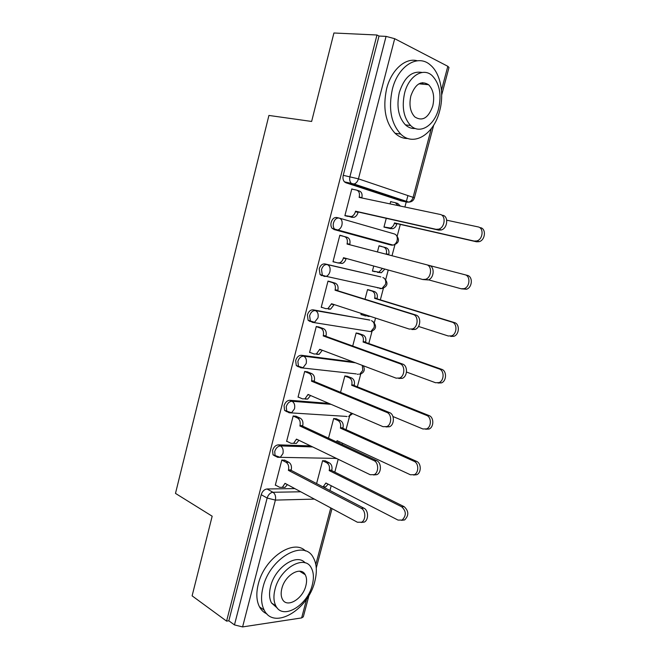 <?xml version="1.0" encoding="UTF-8"?>
<svg xmlns="http://www.w3.org/2000/svg" width="660" height="660" viewBox="0 0 660 660"><rect width="100%" height="100%" fill="white"/><g stroke="black" fill="none" stroke-linecap="round" stroke-linejoin="round"><path stroke-width="0.99" d="M310.513 445.888L278.388 444.856C275.674 445.112 273.743 446.968 272.588 450.425L273.009 454.806L275.352 456.209M328.936 403.409L289.855 400.29C287.158 400.43 285.227 402.237 284.064 405.71L284.584 410.396L286.902 411.757M353.265 361.969L301.43 355.286C298.757 355.303 296.835 357.06 295.663 360.558L296.282 365.558L298.452 366.869M369.897 320.133L313.129 309.829C310.472 309.721 308.558 311.429 307.378 314.952L308.113 320.281L310.117 321.527M380.82 276.92L324.943 263.917C322.303 263.686 320.397 265.337 319.209 268.876L320.084 274.585L321.907 275.731M338.926 218.023L336.88 217.536C334.257 217.173 332.351 218.773 331.163 222.337C330.602 224.846 330.94 226.875 332.186 228.434L336.13 230.051L334.513 229.012C333.267 227.444 332.929 225.415 333.49 222.907C334.686 219.334 336.592 217.726 339.207 218.089C341.698 219.062 342.606 221.397 341.921 225.109C341.171 227.659 339.834 229.284 337.903 229.993L336.13 230.051L391.405 245.149L393.162 245.116C395.068 244.48 396.379 242.971 397.105 240.578C397.749 237.105 396.833 234.886 394.366 233.937L339.496 218.171M423.118 84.208L422.334 82.657M300.745 571.923L300.737 571.345M329.934 490.512L331.204 485.727M334.801 472.123L338.2 459.261M342.094 444.526L342.449 443.182M346.022 429.668L349.552 416.336M357.357 386.81L360.731 374.047M368.791 343.546L372.017 331.361M374.311 322.699L375.532 318.07M380.341 299.863L383.402 288.288M385.712 279.568L388.237 270.014M392.007 255.742L394.903 244.81M397.221 236.024L400.298 224.408M404.893 207.025L406.238 201.944M406.263 201.828L407.913 195.591M309.061 595.163L303.311 616.828L301.637 617.917L242.591 626.917L234.457 624.913L228.83 620.796L261.212 494.686C262.366 491.255 264.305 489.357 267.036 488.978L294.797 488.598M192.109 595.848L226.586 621.118L376.975 35.005L333.919 33L311.627 121.456L268.917 115.442L175.486 493.399L212.173 516.211L192.109 595.848M228.83 620.796L226.586 621.118M401.214 200.912L345.832 182.746L352.514 184.074L351.12 183.158C349.734 181.508 349.338 179.33 349.94 176.608L386.059 36.383L394.688 38.692L447.818 66.305L448.99 67.468L441.688 94.999M386.059 36.383L379.013 36.044L376.975 35.005M353.29 189.412L351.796 188.917L344.883 215.696L347.977 216.43M386.265 218.32L383.955 227.106L386.793 227.766M381.835 246.617L379.046 245.8M381.859 246.518L379.054 245.759L377.429 251.947M342.878 236.164L339.826 235.282M342.903 236.057L339.834 235.232L332.995 261.748L336.072 262.474L333.028 261.616M373.733 266.021L372.405 271.087L375.218 271.755L372.43 270.971M370.334 290.326L367.546 289.567L365.013 299.227M331.048 281.911L328.003 281.086L321.222 307.329L322.492 307.568M361.284 313.426L360.962 314.647L362.2 314.878M358.957 333.589L356.152 332.953L352.721 346.022M319.349 327.17L316.28 326.486L309.573 352.473L310.414 352.58M347.688 376.439L344.858 375.928L340.552 392.345M307.766 371.984L304.681 371.432L298.039 397.163L298.7 397.221M336.517 418.894L333.679 418.506L328.507 438.19M296.299 416.361L293.188 415.94L286.613 441.416L287.174 441.441M325.454 460.944L322.6 460.68L316.585 483.574M284.938 460.3L281.812 460.012L275.302 485.24L275.806 485.24M393.013 245.075L389.103 244.571L333.803 229.474M392.147 202.018L390.671 201.539L390.052 203.907M377.668 287.933L378.889 287.917M389.598 244.654L390.802 244.472M326.296 488.623L325.702 488.309M379.013 36.044L343.241 175.329C342.647 178.027 343.043 180.196 344.429 181.838L345.832 182.746M344.916 215.564L351.293 216.579C353.281 215.886 354.659 214.244 355.426 211.654L355.542 211.2L358.182 211.992L358.066 212.446C357.299 215.028 355.921 216.67 353.941 217.354L345.114 215.762M357.134 190.27L359.098 190.905C361.622 191.804 362.546 194.098 361.87 197.785L361.82 197.967M442.637 215.267C448.759 216.15 447.653 228.319 441.301 229.969L438.653 230.117L358.182 211.992M355.542 211.2L436.054 229.317L438.71 229.168C445.071 227.502 446.177 215.3 440.055 214.417L359.123 197.398L359.238 196.952C359.914 193.248 358.99 190.946 356.466 190.055L351.747 189.09M383.988 226.974L390.308 228.013C392.279 227.37 393.632 225.811 394.383 223.336L394.498 222.907L474.177 241.065L476.792 240.95C483.046 239.423 484.077 227.799 478.046 226.9L446.721 220.184M398.112 205.598L395.299 202.669L390.629 201.696M395.967 202.884L397.708 203.453L400.422 206.085M480.389 227.667C486.412 228.575 485.389 240.166 479.143 241.675L476.528 241.791L396.907 223.633L396.8 224.062C396.049 226.528 394.688 228.079 392.725 228.723L388.616 228.055M383.963 227.106L391.034 228.764M396.907 223.633L394.498 222.907M333.036 261.591L337.623 262.886L339.562 262.828C341.393 262.127 342.664 260.568 343.373 258.142L343.489 257.697L422.59 279.469L425.593 279.312C431.607 277.497 432.358 265.848 426.55 264.734L347.036 244.035L347.152 243.589C347.82 239.918 346.921 237.567 344.438 236.56L347.094 237.27C349.569 238.285 350.476 240.62 349.808 244.282L349.693 244.728M346.137 258.431L346.038 258.794C345.328 261.212 344.066 262.762 342.226 263.455L337.879 262.944M426.55 264.734L429.165 265.419C434.965 266.533 434.222 278.14 428.216 279.947L422.879 279.535M339.801 235.389L344.438 236.56M321.272 307.156L325.784 308.665L327.929 308.616L331.559 303.732L409.274 329.076L412.582 328.919C418.258 326.989 418.712 315.835 413.193 314.498L335.065 290.21L335.181 289.765C335.849 286.11 334.966 283.726 332.524 282.604L335.206 283.173C337.639 284.295 338.53 286.679 337.862 290.317L337.747 290.763L415.833 315.018C421.352 316.346 420.898 327.467 415.231 329.389L411.931 329.546M334.158 304.582L330.619 309.111L328.474 309.152M329.125 281.325L335.206 283.173M327.971 281.218L332.524 282.604M335.065 290.21L337.747 290.763M386.232 254.24L386.339 253.828C386.991 250.321 386.084 248.061 383.608 247.071L386.042 247.723C388.509 248.713 389.416 250.965 388.773 254.463L388.666 254.875M372.438 270.938L378.914 272.176L382.462 268.422M428.505 279.832L461.159 288.775L464.112 288.651C470.027 286.968 470.712 275.872 464.986 274.758L429.528 265.526M383.608 247.071L379.022 245.908M464.986 274.758L467.354 275.377C473.08 276.49 472.403 287.554 466.496 289.228L461.439 288.841M384.871 269.082L381.356 272.753L377.248 272.275M368.437 289.757L374.484 291.572C376.909 292.669 377.809 294.954 377.165 298.435L377.05 298.856L374.599 298.353L374.715 297.932C375.358 294.434 374.467 292.141 372.034 291.052L367.513 289.69M361.003 314.482L365.483 315.95L368.181 315.67M418.514 326.444L448.272 335.989L451.531 335.866C457.116 334.059 457.512 323.425 452.059 322.121L374.599 298.353M377.05 298.856L454.459 322.591C459.904 323.895 459.517 334.488 453.94 336.295L450.681 336.418M370.186 316.33L367.942 316.404M392.345 89.314C388.278 108.553 391.058 123.469 400.686 134.062C413.622 147.114 433.933 134.376 439.651 110.987C444.428 93.679 440.517 73.252 430.287 64.952C417.904 53.633 398.013 65.769 392.345 89.314M417.277 60.769C405.372 57.379 391.264 69.944 386.628 88.753C382.602 107.885 385.415 122.727 395.076 133.27C398.937 136.868 403.219 138.617 407.921 138.509M415.264 128.477C411.659 128.782 408.375 127.57 405.405 124.847C398.376 117.2 396.346 106.417 399.3 92.499C404.266 77.294 411.865 70.62 422.095 72.476M404.605 93.035C401.618 107.027 403.639 117.86 410.644 125.54C419.875 134.78 434.462 125.631 438.603 108.694C441.755 94.397 439.56 83.333 432.044 75.529C423.101 67.171 408.73 76.016 404.605 93.035M432.762 106.004C434.775 96.822 433.381 89.727 428.596 84.711C421.121 80.223 415.206 83.96 410.858 95.915C408.919 104.965 410.231 111.977 414.81 116.936C422.416 121.679 428.398 118.041 432.762 106.004M421.352 84.051L420.659 83.036M263.002 587.309C260.741 596.467 261.137 604.065 264.19 610.104C273.916 630.49 308.435 609.609 314.812 581.361C317.262 571.717 316.742 563.772 313.252 557.518C304.095 538.816 269.8 557.931 263.002 587.309M305.481 550.985C293.617 538.403 264.322 558.08 258.266 584.158C256.022 593.274 256.435 600.839 259.495 606.862C261.277 610.162 263.744 612.496 266.879 613.858M277.406 608.157L271.491 602.951C269.255 598.587 268.958 593.084 270.6 586.435C275.063 567.237 296.851 552.865 305.135 562.864M275.005 589.339C273.339 596.013 273.628 601.532 275.863 605.913C282.785 620.433 307.626 605.459 312.296 584.917C314.053 577.995 313.698 572.286 311.239 567.806C304.623 554.153 279.889 568.202 275.005 589.339M305.877 585.684C306.999 581.245 306.776 577.591 305.225 574.712C300.927 565.818 284.98 574.976 281.853 588.522C280.772 592.853 280.962 596.442 282.43 599.272C286.852 608.528 302.841 598.983 305.877 585.684M309.623 352.275L314.061 353.983L316.396 353.95L319.753 349.305L396.107 378.147L399.679 378.007C405.025 375.986 405.24 365.269 399.976 363.734L323.218 335.915L323.334 335.478C323.994 331.848 323.128 329.423 320.735 328.185L323.433 328.622C325.834 329.851 326.7 332.277 326.032 335.89L325.924 336.328L402.649 364.089C407.905 365.623 407.698 376.307 402.352 378.32L398.788 378.46M318.376 326.824L323.433 328.622M322.303 350.27L319.102 354.313L316.767 354.346M316.255 326.593L320.735 328.185M323.218 335.915L325.924 336.328M298.089 396.957L302.453 398.863L304.953 398.854L308.055 394.433L383.072 426.69L386.875 426.583C391.916 424.495 391.933 414.158 386.9 412.434L311.495 381.166L311.602 380.737C312.262 377.132 311.413 374.657 309.061 373.312L311.784 373.618C314.135 374.954 314.985 377.421 314.325 381.018L314.218 381.447L389.598 412.632C394.622 414.356 394.614 424.66 389.573 426.739L385.96 426.921M307.073 371.704L311.784 373.618M310.555 395.505L307.684 399.077L305.184 399.085M304.656 371.522L309.061 373.312M311.495 381.166L314.218 381.447M286.671 441.193L290.961 443.297L293.601 443.322L296.48 439.106L370.186 474.721L374.171 474.656C378.939 472.519 378.774 462.511 373.972 460.614L299.879 425.972L299.995 425.543C300.647 421.963 299.813 419.447 297.503 418.003L300.242 418.168C302.56 419.611 303.385 422.12 302.734 425.692L302.626 426.121L376.695 460.655C381.505 462.553 381.661 472.527 376.901 474.656L373.477 474.952M295.746 416.105L300.242 418.168M298.922 440.286L296.356 443.413L293.601 443.322M293.172 416.006L297.503 418.003M299.879 425.972L302.626 426.121M358 333.25L363.041 335C365.425 336.196 366.3 338.522 365.665 341.987L363.082 342.02L363.198 341.608C363.833 338.135 362.959 335.8 360.566 334.603L356.12 333.061M406.502 372.042L435.517 382.726L439.04 382.61C444.312 380.696 444.469 370.483 439.263 368.989L363.082 342.02M365.558 342.4L441.688 369.32C446.894 370.804 446.737 380.993 441.474 382.891L437.951 383.006M347.012 376.175L351.706 378.023C354.049 379.318 354.915 381.686 354.28 385.118L354.164 385.531L351.681 385.275L351.788 384.862C352.423 381.414 351.565 379.046 349.214 377.751L344.834 376.018M392.964 416.526L422.895 428.975L426.649 428.885C431.623 426.896 431.574 417.046 426.599 415.387L351.681 385.275M354.164 385.531L429.058 415.569C434.024 417.227 434.074 427.045 429.099 429.025L425.634 429.223M335.981 418.654L340.469 420.643C342.787 422.029 343.629 424.43 342.994 427.853L340.378 428.126L340.486 427.713C341.113 424.289 340.279 421.88 337.961 420.486L333.655 418.572M336.658 441.994L337.062 440.682L410.396 474.763L414.348 474.697C419.042 472.659 418.836 463.13 414.067 461.307L340.378 428.126M342.887 428.257L416.551 461.356C421.311 463.163 421.517 472.667 416.823 474.705L413.548 475.018M339.314 441.721L338.737 442.959M275.36 485.001L279.576 487.294L282.348 487.352L285.013 483.334L357.423 522.241L361.581 522.225C366.077 520.055 365.78 510.345 361.177 508.282L288.379 470.341L288.494 469.912C289.146 466.356 288.329 463.798 286.052 462.247L288.816 462.281C291.093 463.832 291.901 466.381 291.258 469.928L291.142 470.357L363.924 508.175C368.527 510.238 368.833 519.915 364.337 522.085L361.094 522.464M284.468 460.053L288.816 462.281M287.389 484.613L285.12 487.319L282.529 487.352M281.803 460.061L286.052 462.247M288.379 470.341L291.142 470.357M325 460.721L329.348 462.858C331.625 464.343 332.45 466.785 331.823 470.176L329.183 470.572L329.29 470.159C329.917 466.76 329.092 464.31 326.815 462.817L322.583 460.73M323.062 486.94L325.9 483.005L398.029 520.08L402.138 520.063C406.486 515.576 406.329 511.145 401.659 506.764L329.183 470.572M331.716 470.58L404.167 506.674C408.829 511.038 408.986 515.46 404.646 519.932L401.552 520.336M328.094 484.135L325.809 486.824L323.251 486.857M277.175 457.083L275.137 455.903L274.717 451.506C275.872 448.041 277.81 446.185 280.525 445.921L312.659 446.919M278.388 444.856L280.525 445.921C282.802 447.447 283.61 450.005 282.959 453.585L280.261 457.339L277.588 457.297M345.724 416.361L289.063 412.756L286.745 411.386L286.234 406.7C287.405 403.219 289.336 401.404 292.025 401.263L331.105 404.341M289.855 400.29L292.025 401.263C294.343 402.683 295.177 405.19 294.517 408.804L291.596 412.756L284.584 410.396M356.268 373.898L300.655 367.76L298.485 366.448L297.875 361.441C299.046 357.935 300.968 356.177 303.649 356.152L355.476 362.802M301.43 355.286L303.649 356.152C306.009 357.464 306.85 359.939 306.19 363.569L303.031 367.736L296.282 365.558M370.004 331.51L312.361 322.319L310.357 321.073L309.623 315.727C310.802 312.197 312.724 310.489 315.381 310.596L369.229 319.918M313.129 309.829L315.381 310.596C317.782 311.792 318.648 314.226 317.98 317.881L314.556 322.278L308.113 320.281M381.488 288.486L379.929 288.61L381.909 288.577L326.18 276.358L324.184 276.416L322.361 275.261L321.494 269.552C322.682 265.997 324.596 264.338 327.236 264.577L380.589 276.853M324.943 263.917L327.236 264.577C329.678 265.658 330.569 268.042 329.893 271.73C329.2 274.114 327.962 275.657 326.18 276.358L320.084 274.585M267.036 488.978L272.976 492.269L300.745 491.791M314.366 499.108L275.385 500.098L242.591 626.917M301.637 617.917L306.644 599.016M315.802 564.465L330.784 507.928M400.653 200.797L407.269 202.158L352.514 184.074L354.073 184.008L408.804 202.117L407.269 202.158L408.969 202.117M394.688 38.692L358.446 178.843L413.094 197.34L431.302 128.618M441.466 90.28L447.818 66.305M335.074 458.386L336.979 458.675M358.553 374.162L357.308 374.302M347.094 416.452L346.153 416.551M384.417 278.462C388.492 283.107 387.659 286.481 381.909 288.577L385.547 284.262C386.191 280.805 385.291 278.553 382.866 277.505M373.024 321.593C377.041 326.089 376.282 329.439 370.747 331.633L374.104 327.533C374.74 324.101 373.857 321.808 371.473 320.653M363.289 365.755C365.351 369.988 364.138 372.834 359.667 374.294L362.769 370.392L362.29 365.376M352.671 413.614L348.67 416.559L351.466 413.094M343.241 175.329L358.446 178.843C357.629 181.582 356.169 183.307 354.073 184.008L344.429 181.838M261.212 494.686L267.143 498.036C268.298 494.579 270.245 492.657 272.976 492.269C275.228 493.911 276.037 496.526 275.385 500.098L267.143 498.036L234.457 624.913M413.094 197.34C412.302 199.898 410.875 201.49 408.804 202.117C411.667 201.985 413.531 200.59 414.389 197.942L413.094 197.34M355.426 211.654L358.066 212.446M349.585 216.645L352.234 217.421M359.238 196.952L361.87 197.785M436.054 229.317L438.653 230.117M396.8 224.062L394.383 223.336M476.528 241.791L474.177 241.065M343.373 258.142L346.038 258.794M347.152 243.589L349.808 244.282M331.444 304.177L334.133 304.681M335.181 289.765L337.862 290.317M413.193 314.498L415.833 315.018M388.773 254.463L386.339 253.828M377.165 298.435L374.715 297.932M374.484 291.572L372.034 291.052M454.459 322.591L452.059 322.121M319.638 349.742L321.626 350.014M323.334 335.478L326.032 335.89M399.976 363.734L402.649 364.089M307.948 394.861L309.342 394.985M311.602 380.737L314.325 381.018M386.9 412.434L389.598 412.632M296.365 439.527L297.445 439.568M299.995 425.543L302.734 425.692M373.972 460.614L376.695 460.655M365.665 341.987L363.198 341.608M363.041 335L360.566 334.603M441.688 369.32L439.263 368.989M354.28 385.118L351.788 384.862M351.706 378.023L349.214 377.751M429.058 415.569L426.599 415.387M342.994 427.853L340.486 427.713M340.469 420.643L337.961 420.486M338.036 441.136L336.955 441.094M416.551 461.356L414.067 461.307M284.905 483.763L285.788 483.755M288.494 469.912L291.258 469.928M361.177 508.282L363.924 508.175M331.823 470.176L329.29 470.159M329.348 462.858L326.815 462.817M326.675 483.401L325.801 483.409M404.167 506.674L401.659 506.764M332.186 228.434L393.162 245.116C399.011 243.251 400.01 239.902 396.165 235.067M273.009 454.806L280.261 457.339L336.435 458.411M316.264 568.004L332.013 508.588M414.397 197.909L433.694 125.136M351.293 216.579L353.941 217.354M438.71 229.168L441.301 229.969M392.725 228.723L390.308 228.013M479.143 241.675L476.792 240.95M339.562 262.828L342.226 263.455M425.593 279.312L428.216 279.947M327.929 308.616L330.619 309.111M412.582 328.919L415.231 329.389M381.356 272.753L378.914 272.176M466.496 289.228L464.112 288.651M370.07 316.371L367.612 315.917M453.94 336.295L451.531 335.866M400.686 134.062L395.076 133.27M405.405 124.847L410.644 125.54M418.918 83.828L428.596 84.711M264.19 610.104L259.495 606.862M271.491 602.951L275.863 605.913M299.574 571.189L305.225 574.712M316.396 353.95L319.102 354.313M399.679 378.007L402.352 378.32M304.953 398.854L307.684 399.077M386.875 426.583L389.573 426.739M374.171 474.656L376.901 474.656M441.474 382.891L439.04 382.61M429.099 429.025L426.649 428.885M416.823 474.705L414.348 474.697M282.348 487.352L285.12 487.319M361.581 522.225L364.337 522.085M325.809 486.824L323.268 486.849M404.646 519.932L402.138 520.063"/></g></svg>

